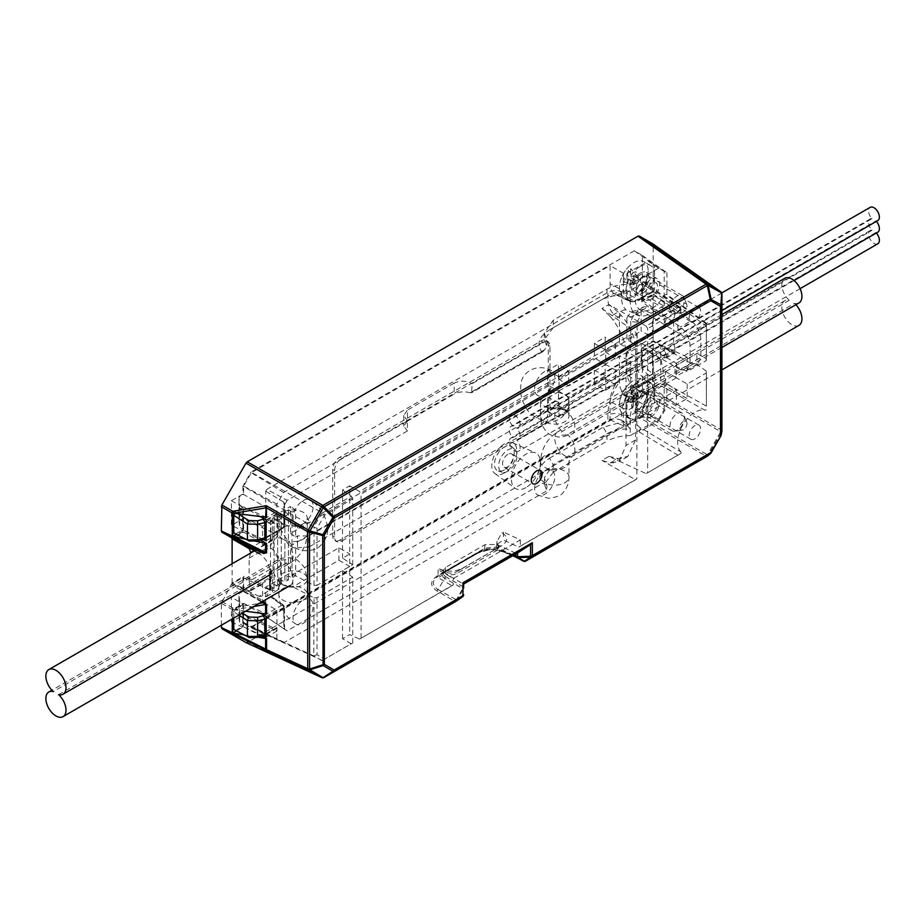 <?xml version="1.0" encoding="UTF-8"?>
<svg xmlns="http://www.w3.org/2000/svg" width="924" height="924" viewBox="0 0 924 924"><rect width="100%" height="100%" fill="white"/><g stroke="black" fill="none" stroke-linecap="round" stroke-linejoin="round"><path stroke-width="0.69" stroke-dasharray="4.62 3.46" d="M877.8 220.559A7.623 4.401 60 0 1 875.929 220.882L516.655 428.309A7.623 4.401 60 0 1 518.526 439.605A7.623 4.401 60 0 1 516.655 439.928A7.623 4.401 60 0 1 518.526 451.224A7.623 4.401 60 0 1 510.903 446.823A7.623 4.401 60 0 1 510.903 438.022A7.623 4.401 60 0 1 512.785 437.699A7.623 4.401 60 0 1 510.903 426.403A7.623 4.401 60 0 1 512.785 426.079L872.06 218.653A7.623 4.401 60 0 1 870.177 207.357M512.785 426.079A7.623 4.401 60 0 1 510.903 414.784A7.623 4.401 60 0 1 514.714 415.165A7.623 4.401 60 0 1 519.692 421.875A7.623 4.401 60 0 1 518.526 427.985A7.623 4.401 60 0 1 516.655 428.309M877.8 232.178A7.623 4.401 60 0 1 875.929 232.502A7.623 4.401 60 0 1 876.379 232.998M877.8 243.797A7.623 4.401 60 0 1 870.177 239.397A7.623 4.401 60 0 1 870.177 230.596A7.623 4.401 60 0 1 872.06 230.272A7.623 4.401 60 0 1 870.177 218.976A7.623 4.401 60 0 1 872.06 218.653M875.929 232.502L516.655 439.928M512.785 437.699L872.06 230.272M282.987 523.862A14.23 8.212 180 0 1 278.817 518.052A14.23 8.212 180 0 1 287.607 510.464A14.23 8.212 180 0 1 303.107 512.243A14.23 8.212 180 0 1 307.276 518.052A14.23 8.212 180 0 1 303.107 523.862A14.23 8.212 180 0 1 282.987 523.862M58.593 694.652L285.655 563.559C288.531 559.852 286.763 558.824 280.318 560.487L53.257 691.579M303.107 600.196A14.23 8.212 -60 0 1 310.221 599.491A14.23 8.212 -60 0 1 312.404 610.891A14.23 8.212 -60 0 1 303.107 623.423A14.23 8.212 -60 0 1 295.992 624.127A14.23 8.212 -60 0 1 293.809 612.727A14.23 8.212 -60 0 1 303.107 600.196A14.23 8.212 -0 0 0 307.276 594.386A14.23 8.212 -0 0 0 303.107 588.576A14.23 8.212 -0 0 0 287.607 586.798A14.23 8.212 -0 0 0 278.817 594.386A14.23 8.212 -0 0 0 282.987 600.196A14.23 8.212 -0 0 0 303.107 600.196M303.107 500.623A14.23 8.212 -60 0 1 310.221 499.919A14.23 8.212 -60 0 1 312.404 511.318A14.23 8.212 -60 0 1 303.107 523.862A14.23 8.212 -60 0 1 295.992 524.566A14.23 8.212 -60 0 1 293.809 513.167A14.23 8.212 -60 0 1 303.107 500.623M564.83 394.756A14.23 8.212 180 0 1 568.988 400.566A14.23 8.212 180 0 1 560.21 408.154A14.23 8.212 180 0 1 544.71 406.375A14.23 8.212 180 0 1 540.54 400.566A14.23 8.212 180 0 1 544.71 394.756A14.23 8.212 180 0 1 564.83 394.756M798.994 325.352A14.23 8.212 60 0 1 791.891 324.647A14.23 8.212 60 0 1 782.593 312.116A14.23 8.212 60 0 1 784.776 300.716A14.23 8.212 60 0 1 789.223 300.288L562.162 431.381C559.274 435.1 561.053 436.116 567.486 434.465L794.548 303.372A14.23 8.212 60 0 1 795.922 304.724M789.223 300.288A14.23 8.212 60 0 1 784.776 278.309M798.994 302.945A14.23 8.212 60 0 1 794.548 303.372M784.776 300.716L557.715 431.808A14.23 8.212 60 0 1 562.162 431.381A14.23 8.212 60 0 1 557.715 409.401A14.23 8.212 60 0 1 564.83 410.106A14.23 8.212 60 0 1 574.116 422.638A14.23 8.212 60 0 1 571.933 434.037A14.23 8.212 60 0 1 567.486 434.465A14.23 8.212 60 0 1 571.933 456.444A14.23 8.212 60 0 1 564.83 455.74A14.23 8.212 60 0 1 555.532 443.208A14.23 8.212 60 0 1 557.715 431.808C547.008 438.842 541.279 448.752 540.54 461.55A14.23 8.212 -0 0 0 544.71 467.359A14.23 8.212 -0 0 0 560.21 469.138A14.23 8.212 -0 0 0 568.988 461.55A14.23 8.212 -0 0 0 564.83 455.74A14.23 8.212 -0 0 0 549.318 453.961A14.23 8.212 -0 0 0 540.54 461.55L540.54 476.899C539.547 476.934 540.933 475.005 544.71 471.09A14.23 8.212 120 0 0 535.412 483.622A14.23 8.212 120 0 0 537.595 495.021A14.23 8.212 120 0 0 544.71 494.317A14.23 8.212 120 0 0 553.996 481.785A14.23 8.212 120 0 0 551.813 470.385A14.23 8.212 120 0 0 544.71 471.09A14.23 8.212 -0 0 0 540.54 476.899A14.23 8.212 -0 0 0 544.71 482.709A14.23 8.212 -0 0 0 560.21 484.488A14.23 8.212 -0 0 0 568.988 476.899A14.23 8.212 -0 0 0 564.83 471.09A14.23 8.212 -0 0 0 544.71 471.09C549.976 469.785 552.344 469.542 551.813 470.385M544.71 371.529A14.23 8.212 120 0 0 535.412 384.061A14.23 8.212 120 0 0 537.595 395.46A14.23 8.212 120 0 0 544.71 394.756A14.23 8.212 120 0 0 553.996 382.224A14.23 8.212 120 0 0 551.813 370.824A14.23 8.212 120 0 0 544.71 371.529M504.331 469.877A13.976 8.062 -60 0 1 498.267 470.986A13.976 8.062 -60 0 1 494.987 460.175A13.976 8.062 -60 0 1 504.331 447.066A13.976 8.062 -60 0 1 512.139 446.973A13.976 8.062 -60 0 1 513.201 458.362A13.976 8.062 -60 0 1 504.331 469.877M507.923 471.228A13.075 7.554 -60 0 1 502.252 472.256A13.075 7.554 -60 0 1 499.179 462.139A13.075 7.554 -60 0 1 507.923 449.873A13.075 7.554 -60 0 1 515.222 449.78A13.075 7.554 -60 0 1 516.227 460.452A13.075 7.554 -60 0 1 507.923 471.228M504.331 472.996A17.787 10.268 -60 0 1 494.906 473.527A17.787 10.268 -60 0 1 492.873 459.124A17.787 10.268 -60 0 1 504.331 443.959A17.787 10.268 -60 0 1 512.658 442.781A17.787 10.268 -60 0 1 516.089 456.826A17.787 10.268 -60 0 1 504.331 472.996M525.883 487.618A20.455 11.804 -60 0 1 515.049 488.23A20.455 11.804 -60 0 1 512.704 471.667A20.455 11.804 -60 0 1 525.883 454.227A20.455 11.804 -60 0 1 535.458 452.876A20.455 11.804 -60 0 1 539.408 469.022A20.455 11.804 -60 0 1 525.883 487.618M507.923 454.319A7.623 4.401 120 0 0 502.945 461.041A7.623 4.401 120 0 0 504.111 467.151A7.623 4.401 120 0 0 507.923 466.77A7.623 4.401 120 0 0 512.901 460.06A7.623 4.401 120 0 0 511.734 453.95A7.623 4.401 120 0 0 507.923 454.319M651.755 296.281A8.131 4.689 -60 0 1 647.689 296.685A8.131 4.689 -60 0 1 646.442 290.171A8.131 4.689 -60 0 1 651.755 282.998A8.131 4.689 -60 0 1 655.821 282.605A8.131 4.689 -60 0 1 657.068 289.12A8.131 4.689 -60 0 1 651.755 296.281M694.871 321.171A8.131 4.689 -60 0 1 690.806 321.575A8.131 4.689 -60 0 1 689.558 315.061A8.131 4.689 -60 0 1 694.871 307.9A8.131 4.689 -60 0 1 698.937 307.496A8.131 4.689 -60 0 1 700.184 314.01A8.131 4.689 -60 0 1 694.871 321.171M639.951 427.408L640.494 427.708A23.319 13.467 -60 0 1 639.951 427.408A23.319 13.467 -60 0 1 636.555 408.674A23.319 13.467 -60 0 1 651.755 388.253A23.319 13.467 -60 0 1 663.27 387.017A23.319 13.467 -60 0 1 663.802 387.329L672.476 392.065L663.802 387.329L666.909 384.13L666.909 406.664L642.399 392.515L634.303 406.572L658.812 420.72L639.269 432.005L640.494 427.708L680.861 451.882L681.173 453.245L646.176 473.642L681.173 453.245M680.861 451.882A24.394 14.079 -60 0 1 679.533 431.947A24.394 14.079 -60 0 1 694.871 412.277A24.394 14.079 -60 0 1 704.92 410.198L663.27 387.017M651.755 413.929A8.131 4.689 -60 0 1 647.689 414.333A8.131 4.689 -60 0 1 646.442 407.819A8.131 4.689 -60 0 1 651.755 400.658A8.131 4.689 -60 0 1 655.821 400.254A8.131 4.689 -60 0 1 657.068 406.768A8.131 4.689 -60 0 1 651.755 413.929M694.871 438.819A8.131 4.689 -60 0 1 690.806 439.223A8.131 4.689 -60 0 1 689.558 432.709A8.131 4.689 -60 0 1 694.871 425.548A8.131 4.689 -60 0 1 698.937 425.144A8.131 4.689 -60 0 1 700.184 431.658A8.131 4.689 -60 0 1 694.871 438.819M666.909 384.13L706.421 406.11L706.421 371.182L706.259 373.007L687.19 384.014L675.086 377.027L675.086 365.973L687.19 371.575L706.259 360.556L706.421 323.989L666.909 295.31L666.47 294.202L663.802 295.692A23.319 13.467 -60 0 1 639.951 309.759A23.319 13.467 -60 0 1 640.494 282.236L640.621 279.279L639.269 279.348L678.066 307.611L646.176 326.033L608.904 304.504L601.986 308.501L610.29 316.574L618.133 312.046L621.251 315.442C630.376 325.883 635.146 336.96 635.573 348.683L635.573 388.796L665.511 371.506L665.511 382.559L676.414 390.24L647.666 406.837L635.573 399.849L635.573 439.951L627.812 456.456L618.133 458.454L610.29 462.982L601.986 460.395L608.904 456.41L646.176 473.642M647.666 406.837L647.666 472.591M608.904 456.41L618.133 458.454M352.737 642.873L352.737 577.154L317.013 597.77L317.013 654.712L324.647 659.089L352.737 642.873L324.647 659.089M352.737 564.703L352.737 498.902L324.624 515.13L317.013 528.332L317.013 585.331L352.737 564.703L342.527 558.154L349.711 554.007L349.711 485.816L359.563 491.51L635.55 332.166L636.89 334.846L361.053 494.097L359.563 491.51M352.737 498.902L351.386 496.223L322.453 512.924L324.624 515.13M351.386 643.832L342.527 638.703L349.711 634.557L359.563 639.119L452.032 585.724L438.115 577.685L445.31 573.538L443.22 570.628L445.599 567.405L484.984 544.663L496.812 544.455L503.372 540.009L518.826 547.158L635.55 479.775L601.986 460.395M321.922 677.65A2.541 1.467 114.8 0 0 322.869 677.408L247.297 642.469L638.057 416.863L706.109 456.156A2.541 1.467 -120 0 0 707.195 456.306M525.71 561.076A2.541 1.467 60 0 1 524.613 560.972L504.585 551.709C495.172 548.151 485.943 548.567 476.934 552.968L437.537 575.698C429.995 580.884 429.741 585.932 436.786 590.852L454.816 601.258A2.541 1.467 -120 0 0 455.925 601.374M653.199 390.609L652.667 392.365L720.755 431.681A2.541 1.617 120 0 0 721.24 429.891L653.199 390.609L653.199 341.557L642.399 347.782L642.399 392.515M652.667 392.365L638.057 416.863M247.297 642.469L246.027 642.596M221.344 625.236L221.344 603.326L232.12 582.905L234.061 584.834L232.12 583.829L232.12 582.905M269.981 590.113L277.408 590.344L280.723 583.263L269.935 589.5L266.609 596.569L259.182 596.338L269.981 590.113L242.92 577.592L232.12 583.829M242.92 577.592L242.92 590.575L231.404 597.227L231.404 621.956L242.92 615.315L242.92 623.18L313.79 655.948L314.021 597.863L292.827 586.844L292.827 574.405L338.935 547.782L349.711 554.007L349.711 566.458L342.527 570.605L352.737 577.154M322.476 660.521L251.039 627.846L242.92 623.18M251.039 627.846L634.303 406.572M517.521 552.956L515.765 553.222L462.947 583.714L445.31 573.538C449.145 575.271 453.083 575.213 457.091 573.342L496.488 550.612L498.868 547.389L496.812 544.455L497.054 541.198L501.975 532.859C508.304 536.879 508.316 541.083 501.986 545.495L462.601 568.237C454.897 571.921 447.204 572.152 439.512 568.93L438.115 569.727L453.372 578.539L520.327 539.893L503.372 532.051L501.975 532.859M678.066 455.22L639.269 432.005M652.667 243.728L653.199 244.895L721.24 292.873A2.541 1.467 125.2 0 0 720.986 291.938M642.399 255.463L666.909 272.742L658.789 268.075L634.28 250.797L642.399 255.463L642.399 300.219L653.199 293.982L653.199 244.895M634.28 250.797L251.016 472.072L322.453 512.924M321.887 512.993L313.79 527.038L242.92 486.128L251.016 472.072M242.92 486.128L242.92 494.04L231.404 500.692L231.404 525.433L242.92 518.78L242.92 531.762L232.12 537.999L234.072 539.235M232.12 538.923L232.12 537.999M439.512 568.93L445.31 572.06C449.214 573.619 453.141 573.434 457.091 571.506L496.581 548.706L498.868 545.657L496.973 543.081L496.973 544.594M436.786 590.852L438.068 589.581C431.612 585.111 431.831 580.503 438.727 575.768L478.112 553.037C486.359 549.006 494.779 548.625 503.384 551.871L496.719 548.302L484.465 549.26L445.079 572.002C441.741 574.278 441.637 576.38 444.756 578.308L463.328 588.854L463.213 595.876L457.114 600.161L438.068 589.581L444.756 578.308L445.31 576.495L443.22 573.908L445.599 570.847L484.984 548.105L496.176 547.124L513.64 555.208M496.812 544.455L515.765 553.222M496.581 548.706L502.171 545.379L496.488 548.764L496.488 550.612M359.563 639.119L453.372 584.765L453.372 578.539M361.053 638.068L361.053 494.097M520.327 539.893L520.327 546.119L636.89 478.817L636.89 334.846M520.327 546.119L518.826 547.158M503.372 532.051L503.372 540.009M642.399 300.219L680.387 326.992C686.266 331.843 689.489 338.045 690.066 345.634L690.066 363.49L687.075 370.374L680.387 369.716L691.175 363.49L653.199 341.557M691.175 363.49L697.863 364.148L700.854 357.265L690.066 363.49M690.066 345.634L700.854 339.397L700.854 357.265M700.854 339.397C700.288 331.82 697.054 325.606 691.175 320.767L680.387 326.992M653.199 293.982L691.175 320.767M706.421 371.182L696.869 364.449L696.869 353.395L706.421 358.916L706.421 323.989L704.92 324.913A24.394 14.079 -60 0 1 682.524 335.562A24.394 14.079 -60 0 1 680.861 311.018L640.494 282.236M666.909 272.742L666.909 295.31M680.387 369.716L642.399 347.782M342.527 558.154L342.527 489.963L349.711 485.816M342.527 489.963L351.386 496.223M639.269 279.348L658.789 268.075M601.986 308.501L635.55 332.166M658.812 420.72L666.909 406.664M610.29 316.574L613.109 320.143C621.321 331.104 625.617 342.457 625.998 354.215L625.998 445.483L619.011 461.538L610.29 462.982M635.55 479.775L636.89 478.817M678.066 307.611L679.937 307.911L681.173 309.286L680.861 311.018M646.176 326.033L647.666 328.621L647.666 394.386L676.414 377.789L676.414 363.271L687.19 357.045L687.19 371.575M681.173 309.286L647.666 328.621M635.573 388.796L647.666 394.386M618.133 312.046L608.904 304.504M706.421 406.11L706.259 373.007M696.869 364.449L675.086 377.027M675.086 365.973L696.869 353.395M706.259 360.556L706.421 358.916M663.802 295.692L704.92 324.913M706.259 409.794L704.92 410.198M676.414 377.789L665.511 371.506M665.511 382.559L635.573 399.849M687.19 384.014L687.19 398.533L676.414 404.758L676.414 390.24M660.718 383.252L652.575 387.953L652.575 349.515L660.718 344.814L660.718 383.252L687.19 398.533M660.718 344.814L687.19 357.045M652.575 349.515L676.414 363.271M652.575 387.953L676.414 404.758M463.328 588.854L463.652 584.06L462.993 583.749L462.993 586.717L445.299 576.495L445.31 572.06M462.947 583.714L463.64 584.072M438.115 569.727L438.115 577.685M452.032 585.724L453.372 584.765M259.182 596.338L240.148 587.537L263.398 600.958M245.611 611.226L233.125 609.621A2.529 1.374 177.5 0 1 232.756 609.54L243.462 603.36L266.586 614.044M243.462 603.36L260.36 613.109M263.49 636.047L243.462 626.795L236.336 630.907M262.254 636.555L243.462 626.795M266.586 517.509L243.462 506.826L260.36 516.574M263.49 539.512L243.462 530.261L261.007 540.39M280.723 565.407C280.088 557.865 276.507 551.859 269.981 547.389L259.182 553.615C265.719 558.084 269.3 564.09 269.935 571.633L280.723 565.407L280.723 583.263M317.013 528.332L313.79 527.038M292.827 574.405L314.021 585.423L314.021 527.558M242.92 590.575L276.946 610.221L276.946 631.046L242.92 615.315M242.92 531.762L269.981 547.389M242.92 494.04L276.946 513.686L276.946 534.511L242.92 518.78M276.946 513.686L266.158 519.923M231.404 500.692L242.746 507.241L243.462 506.826M232.744 513.016L242.746 507.241L242.746 530.676L231.404 525.433M243.462 530.261L236.336 534.372M276.946 534.511L266.158 540.748M234.061 584.834L240.148 587.537M276.946 610.221L266.158 616.458M231.404 621.956L242.746 627.211L242.746 603.776L231.404 597.227M276.946 631.046L266.158 637.283M321.91 660.614L313.79 655.948M314.021 585.423L317.013 585.331M338.935 547.782L338.935 560.233L292.827 586.844M338.935 560.233L349.711 566.458L349.711 634.557M317.013 597.77L314.021 597.863M317.013 654.712L314.021 655.67M244.075 634.904L258.57 637.317M254.4 540.944L245.507 539.108M232.756 609.54A2.437 1.409 120 0 0 232.744 609.817L232.744 618.664M639.327 415.523L707.414 454.827A2.541 1.617 120 0 1 706.109 456.156L706.086 456.19A2.541 2.067 -157.7 0 0 708.2 455.289L707.414 454.827L720.755 431.681L721.54 432.132A2.541 2.067 37.6 0 0 721.24 429.891L721.274 429.856A2.541 1.467 0 0 1 721.921 430.757M721.482 292.85L721.274 292.943A2.541 1.467 180 0 1 721.921 293.924M324.116 677.477A2.541 1.467 60 0 1 322.95 677.396L322.984 677.627M523.446 561.145A2.541 1.467 114.8 0 0 524.601 560.972A2.541 1.467 60 0 1 524.601 560.972L706.086 456.19A2.541 2.067 -157.7 0 0 708.188 455.324L721.575 432.097A2.541 2.067 37.6 0 0 721.274 429.856L721.725 292.966M707.645 456.006A2.541 2.449 49.6 0 0 708.188 455.324L711.099 452.852M720.882 435.874L721.575 432.097A2.541 2.437 -169.7 0 0 721.875 431.3M323.204 677.777L454.816 601.258A2.541 1.617 120 0 0 456.098 599.988A2.541 0.855 57.4 0 1 456.121 601.258M232.259 618.941L232.259 609.621A2.541 1.305 -60 0 1 232.825 607.876A2.541 1.074 80.5 0 0 233.125 609.621M463.652 594.675A2.541 2.148 -0 0 1 463.213 595.876A2.541 2.044 55 0 1 462.67 596.673M456.398 601.074A2.541 0.855 57.4 0 0 456.387 599.803L462.485 588.865M456.583 600.947A2.541 2.044 55 0 0 457.114 600.161L463.213 589.223M463.652 587.687A2.541 1.467 0 0 0 462.993 586.717A2.541 1.617 -60 0 1 462.485 588.542A2.541 1.005 -0 0 0 463.652 587.687M512.751 555.717L496.719 548.302L496.176 544.167M342.527 638.703L342.527 570.605M497.054 541.198L496.685 544.167M640.263 273.042A12.197 7.045 -60 0 1 646.361 272.441A12.197 7.045 -60 0 1 648.221 282.213A12.197 7.045 -60 0 1 640.263 292.966A12.197 7.045 -60 0 1 634.164 293.566A12.197 7.045 -60 0 1 632.293 283.795A12.197 7.045 -60 0 1 640.263 273.042M651.039 299.18A12.197 7.045 120 0 0 659.008 288.438A12.197 7.045 120 0 0 657.137 278.667A12.197 7.045 120 0 0 651.039 279.267A12.197 7.045 120 0 0 643.069 290.021A12.197 7.045 120 0 0 644.94 299.792A12.197 7.045 120 0 0 651.039 299.18M640.263 390.702A12.197 7.045 -60 0 1 646.361 390.101A12.197 7.045 -60 0 1 648.221 399.873A12.197 7.045 -60 0 1 640.263 410.614A12.197 7.045 -60 0 1 634.164 411.215A12.197 7.045 -60 0 1 632.293 401.443A12.197 7.045 -60 0 1 640.263 390.702M651.039 416.839A12.197 7.045 120 0 0 659.008 406.086A12.197 7.045 120 0 0 657.137 396.315A12.197 7.045 120 0 0 651.039 396.927A12.197 7.045 120 0 0 643.069 407.669A12.197 7.045 120 0 0 644.94 417.44A12.197 7.045 120 0 0 651.039 416.839M250.762 552.564L249.145 558.142L249.145 581.369L270.859 568.826L272.568 577.385L272.568 598.186L283.887 606.179L283.887 628.77L265.754 616.666L265.754 587.133L290.529 572.822L290.529 545.865L547.701 397.378L547.701 411.861L558.489 405.636L558.489 391.152L594.409 370.42L594.409 384.892L605.185 378.667L605.185 364.195L619.403 355.983L619.403 381.947C619.415 387.456 621.679 392.307 626.183 396.5L634.534 401.79A29.418 16.99 120 0 0 630.237 418.895L630.237 435.608L658.604 419.219L648.059 413.513L654.539 402.275L654.539 376.992L653.014 373.839L641.683 364.992L641.683 347.366L653.176 340.737L673.931 352.714L660.983 359.829L641.683 347.366M264.322 518.861L275.121 512.635L276.911 515.638L276.911 504.134L283.622 492.504L407.449 421.009L407.449 430.931L287.179 500.358L266.805 489.327L607.888 292.411C612.231 290.286 616.758 290.021 621.459 291.603L623.919 292.619L603.222 298.845L549.48 329.88C538.981 336.486 536.37 343.728 541.637 351.594L470.258 392.804L471.575 392.792L472.118 383.668L546.835 340.529L544.305 333.067L553.245 320.247L606.987 289.212C613.478 285.62 621.228 284.049 630.237 284.523L630.237 301.236A29.418 16.99 120 0 0 634.534 313.375A29.418 16.99 120 0 0 640.517 316.02A29.418 16.99 120 0 0 651.039 313.248L656.236 310.245L647.886 306.86L643.335 306.883L641.117 311.596L641.117 331L652.459 337.549L637.11 346.408L626.899 339.212L641.117 331M637.11 346.408L637.11 321.956L640.517 316.02L632.998 312.566A30.596 17.672 120 0 0 643.104 309.632L647.886 306.86M472.118 391.626L544.594 349.78L546.835 346.177L544.305 339.686L553.141 327.743L606.987 296.662C613.432 293.047 621.182 291.175 630.237 291.025L623.919 292.619M546.835 340.529L546.835 346.177M272.568 577.385L262.543 583.171L262 584.326L243.636 576.357L243.636 590.99L238.958 593.693L239.628 601.478L243.462 604.192L235.574 608.743L242.388 613.086M260.799 584.28L249.284 590.933L250.496 590.979L250.762 588.634L272.326 576.183M249.284 548.729L260.799 542.088L262.543 545.01L272.568 539.223L270.859 545.599L270.859 524.347L265.754 520.755L265.754 491.141L266.805 489.327M265.754 616.666L266.805 617.255L607.888 420.339L607.888 415.199A40.702 23.504 -60 0 1 619.403 381.947M637.11 321.956A38.219 22.072 -60 0 1 630.745 321.333L634.534 313.375L626.183 309.979C621.69 309.471 619.426 311.977 619.403 317.498L619.403 343.543L605.185 351.744L605.185 337.191L594.409 343.405L594.409 357.969L558.489 378.713L558.489 364.148L547.701 370.374L547.701 384.938L290.529 533.414L290.529 506.444L265.754 520.755M630.745 321.333L630.745 350.092L615.407 358.951L615.407 344.386L605.185 337.191M630.745 350.092L619.403 343.543M605.185 351.744L615.407 358.951M605.185 364.195L615.407 370.085L630.745 361.226L619.403 355.983M290.529 533.414L295.634 537.017L295.634 510.048L292.042 512.127L292.042 577.846L295.634 575.768L295.634 548.81L297.528 547.713L297.528 535.92L308.905 535.908L308.905 547.043L297.528 547.713M295.634 537.017L297.528 535.92M288.45 579.926L288.45 514.194L284.858 516.273L284.858 581.993L288.45 579.926L284.858 578.066L288.45 575.987L292.042 577.846M281.266 584.072L281.266 518.341L277.674 520.42L277.674 586.139L281.266 584.072L277.674 582.212L281.266 580.133L284.858 581.993M270.859 568.826L270.859 590.078L274.082 588.218L270.489 586.359L274.082 584.291L277.674 586.139M270.859 524.347L274.082 522.499L274.082 588.218M288.45 514.194L284.858 511.908L288.45 509.829L292.042 512.127M295.634 510.048L290.529 506.444M274.082 522.499L270.489 520.2L274.082 518.133L277.674 520.42M281.266 518.341L277.674 516.054L281.266 513.975L284.858 516.273M265.754 587.133L270.859 590.078M295.634 575.768L290.529 572.822M641.117 343.451L652.459 348.695L637.11 357.553L626.899 351.663L641.117 343.451L641.117 362.774C641.487 367.579 643.751 371.506 647.886 374.543L656.236 379.856L652.459 364.125L664.379 357.242L664.379 347.817L666.227 355.59L665.985 358.062L664.749 358.015M652.459 348.695L652.459 364.125M652.459 322.037L656.236 310.245L664.183 305.659L660.983 316.516L641.683 301.455L653.176 294.825L673.931 309.459L675.271 313.513L666.227 318.734L664.391 314.553L652.459 322.037L652.459 337.549M558.489 391.152L568.699 397.054L605.751 375.664L605.751 390.136L594.409 384.892M308.905 547.043L559.055 402.621L559.055 417.105L568.699 411.538L568.699 397.054M568.699 411.538L558.489 405.636M558.489 378.713L568.699 385.909L568.699 371.356L558.489 364.148M559.055 402.621L547.701 397.378M559.055 417.105L547.701 411.861M568.699 371.356L559.055 376.923L559.055 391.487L547.701 384.938M559.055 376.923L547.701 370.374M605.751 390.136L615.407 384.569L615.407 370.085M615.407 384.569L605.185 378.667M605.751 375.664L594.409 370.42M615.407 344.386L605.751 349.953L605.751 364.518L594.409 357.969M605.751 349.953L594.409 343.405M234.927 513.328L235.574 512.208L237.942 513.721M275.121 512.635L243.636 494.456L238.958 497.158L239.628 504.954L243.462 507.657L235.574 512.208M626.183 396.5A30.596 17.672 120 0 0 621.459 414.795L621.459 420.316L623.919 421.598L630.237 429.106C621.182 428.586 613.432 430.122 606.987 433.726L553.245 464.749L544.305 477.65L546.835 485.181L546.835 490.829L283.633 642.792L251.34 626.842L610.083 419.727L610.083 401.49A22.361 12.913 -60 0 1 625.894 374.104L641.683 364.992M546.835 485.181L542.7 483.298C536.059 473.781 538.322 465.43 549.48 458.223L553.245 464.749L553.245 472.199L606.987 441.164L606.987 433.726L603.222 427.2L623.919 421.598M283.633 642.792L276.911 638.923L276.911 627.488L276.357 628.666L275.121 628.62L243.636 614.067L243.636 622.418L251.34 626.842M275.121 628.62L263.074 635.573L257.692 636.959L248.579 637.237M235.574 630.514L243.462 625.964L239.628 623.746L238.958 616.77L243.636 614.067M665.985 358.062L675.051 352.829L673.931 352.714L675.271 350.369L673.608 342.492L664.379 347.817M287.179 500.358L283.795 506.237L284.546 503.776L283.887 502.286L283.887 524.959L272.568 518.422L270.778 521.529L262.543 526.276L262.543 545.01M272.568 518.422L272.568 539.223M262.543 583.171L262.543 601.905L270.778 597.158L272.106 597.066L272.568 598.186M260.799 542.088L243.636 532.178L232.155 538.842M249.284 590.933L232.12 582.998L243.636 576.357M249.145 581.369L250.762 588.634M232.12 582.998L232.12 563.755M626.899 351.663L626.899 372.961A40.702 23.504 -60 0 1 636.671 365.35L641.117 362.774M641.117 311.596L636.671 314.16A40.702 23.504 -60 0 1 626.899 317.833L626.899 339.212M559.055 391.487L308.905 535.908M290.529 545.865L295.634 548.81M283.887 502.286L265.754 491.141M605.751 364.518L568.699 385.909M660.983 359.829L664.183 375.271L651.039 382.859A29.418 16.99 120 0 0 640.517 392.226A29.418 16.99 120 0 0 634.534 401.79L630.745 389.905A38.219 22.072 -60 0 1 637.11 381.935L640.517 392.226L632.998 386.036C629.175 382.351 627.142 377.985 626.899 372.961M664.379 357.242L664.391 357.854M270.778 521.529L282.097 528.066A2.541 1.467 -120 0 0 283.275 528.135A2.541 2.541 0 0 0 284.546 525.941A2.541 1.467 180 0 0 283.887 524.959A2.541 1.617 -60 0 1 282.097 528.066L263.074 539.038L257.692 540.424L248.579 540.702M235.574 533.98L243.462 529.429L239.628 527.211L238.958 520.235L243.636 517.532L243.636 532.178M262.543 526.276L243.636 517.532M262.543 601.905L243.636 590.99M641.683 301.455L641.683 283.841L625.894 292.966A22.361 12.913 -60 0 1 615.13 294.294A22.361 12.913 -60 0 1 610.083 283.83L610.083 265.592L251.316 472.73L243.636 486.047L243.636 494.456M339.905 540.124A10.164 5.867 -60 0 1 335.019 540.736A10.164 5.867 -60 0 1 332.721 535.978L332.721 469.6A10.164 5.867 -60 0 1 339.905 457.161L541.106 341.002A10.164 5.867 -60 0 1 546.361 340.609A10.164 5.867 -60 0 1 548.29 345.149L548.29 411.526A10.164 5.867 -60 0 1 541.106 423.966L339.905 540.124L341.707 541.06A10.025 5.787 -60 0 1 336.879 541.66A10.025 5.787 -60 0 1 334.615 536.959L334.615 470.582A10.025 5.787 -60 0 1 341.707 458.304L542.896 342.146A10.025 5.787 -60 0 1 548.094 341.764A10.025 5.787 -60 0 1 549.988 346.234L549.988 412.612A10.025 5.787 -60 0 1 542.896 424.901L341.707 541.06M653.176 294.825L653.176 340.737M238.958 616.77L238.958 593.693M238.958 520.235L238.958 497.158M239.628 601.478L239.628 623.746M243.462 625.964L243.462 604.192M239.628 504.954L239.628 527.211M243.462 529.429L243.462 507.657M660.983 316.516L664.391 314.553M276.911 638.923L243.636 622.418M610.083 419.727L623.411 425.883L626.911 425.733L648.059 413.513M630.237 435.608C621.228 435.701 613.478 437.549 606.987 441.164M553.245 472.199L544.305 484.257L546.835 490.829M658.604 419.219L664.183 409.54L654.539 402.275M664.183 409.54L664.183 375.271M276.911 504.134L243.636 486.047M283.622 492.504L251.316 472.73M454.158 383.125L407.449 410.094L407.449 421.101L454.158 394.132L454.158 383.125C460.14 380.365 466.135 380.538 472.118 383.668M664.183 305.659L664.183 271.367L658.593 268.156L630.237 284.523M658.593 268.156L648.047 261.146L626.911 273.342L623.411 273.296L610.083 265.592M407.449 421.009L403.73 415.43L407.449 410.094M664.183 271.367L648.047 261.146M641.683 283.841L654.077 291.303L639.731 299.584A2.541 1.467 -120 0 0 640.263 298.417A18.884 10.903 -60 0 1 626.911 290.714L626.911 273.342M623.411 273.296L623.411 290.76A21.414 12.37 120 0 0 628.251 300.785A21.414 12.37 120 0 0 638.553 299.503L654.539 290.171L654.539 264.876M266.158 618.375L283.795 608.188L283.795 628.863L287.191 630.815L542.7 483.298M238.889 615.118L233.784 611.861L233.784 618.064M233.784 611.861L235.574 608.743M666.227 318.734L664.379 324.578L664.379 315.153M673.608 342.492L673.608 319.254L675.271 313.513M630.745 361.226L630.745 389.905M637.11 357.553L637.11 381.935M621.459 420.316C616.758 418.249 612.231 418.26 607.888 420.339M287.191 630.815L266.805 617.255M549.48 458.223L603.222 427.2M553.245 320.247L553.245 327.685L549.364 329.949L553.141 327.743M470.258 392.804C464.529 391.187 459.159 391.626 454.158 394.132M407.449 421.101L403.73 426.126L407.449 430.931M270.489 520.2L270.489 586.359M274.082 518.133L274.082 584.291M277.674 516.054L277.674 582.212M281.266 513.975L281.266 580.133M284.858 511.908L284.858 578.066M288.45 509.829L288.45 575.987M626.899 317.833L630.953 312.069L632.998 312.566M544.594 349.78L542.873 351.628L541.637 351.594M643.139 292.954A10.164 5.867 120 0 0 649.768 284.003A10.164 5.867 120 0 0 648.221 275.86A10.164 5.867 120 0 0 643.139 276.368A10.164 5.867 120 0 0 636.497 285.32A10.164 5.867 120 0 0 638.057 293.462A10.164 5.867 120 0 0 643.139 292.954M677.153 312.601A10.164 5.867 120 0 0 684.337 300.15A10.164 5.867 120 0 0 683.864 297.47A10.164 5.867 120 0 0 682.235 295.507A10.164 5.867 120 0 0 677.153 296.003A10.164 5.867 120 0 0 669.969 308.454A10.164 5.867 120 0 0 672.071 313.097A10.164 5.867 120 0 0 674.589 313.536A10.164 5.867 120 0 0 677.153 312.601M686.971 305.821A5.082 2.934 120 0 0 686.728 304.481A5.082 2.934 120 0 0 682.721 304.192A5.082 2.934 120 0 0 679.775 309.967A5.082 2.934 120 0 0 682.085 312.508A5.082 2.934 120 0 0 686.971 305.821M640.263 266.412A20.328 11.735 -60 0 1 650.427 265.407A20.328 11.735 -60 0 1 653.534 281.693A20.328 11.735 -60 0 1 640.263 299.595A20.328 11.735 -60 0 1 630.099 300.6A20.328 11.735 -60 0 1 626.98 284.315A20.328 11.735 -60 0 1 640.263 266.412M648.174 270.986A20.328 11.735 -60 0 1 633.806 295.876A20.328 11.735 -60 0 1 623.642 296.881A20.328 11.735 -60 0 1 619.438 287.572A20.328 11.735 -60 0 1 620.062 282.351A20.328 11.735 -60 0 1 629.602 265.846A20.328 11.735 -60 0 1 633.806 262.682A20.328 11.735 -60 0 1 643.97 261.677A20.328 11.735 -60 0 1 648.174 270.986M623.388 282.109A31.543 24.879 24.9 0 1 623.33 280.526A31.543 24.879 24.9 0 1 623.388 278.956A32.456 18.746 180 0 1 627.477 275.629A32.456 18.746 60 0 1 628.32 270.42A31.543 24.879 -144.9 0 1 631.046 268.838A32.456 18.746 -120 0 0 630.214 274.047A32.456 18.746 180 0 1 635.978 271.691A31.543 6.664 -98.8 0 0 635.966 273.227A31.543 6.664 -98.8 0 0 635.978 274.844A32.456 18.746 0 0 0 630.214 277.2A32.456 18.746 -120 0 0 631.046 283.379A31.543 6.664 -21.2 0 0 628.32 284.95A32.456 18.746 60 0 1 627.477 278.782A32.456 18.746 0 0 0 623.388 282.109L632.143 283.46L633.864 282.467L627.477 278.782M633.864 282.467L633.864 284.453L636.59 282.883L636.59 280.884L630.214 277.2M636.59 280.884L638.322 279.891L635.978 274.844M638.322 279.891L638.322 276.738L635.978 271.691M638.322 276.738L636.59 277.731L630.214 274.047M636.59 277.731L636.59 275.745L631.046 268.838M636.59 275.745L633.864 277.315L628.32 270.42M633.864 277.315L633.864 279.314L627.477 275.629M633.864 279.314L632.143 280.307L623.388 278.956M632.143 280.307L632.143 283.46M633.864 284.453L628.32 284.95M636.59 282.883L631.046 283.379M639.2 411.526A10.164 5.867 120 0 0 648.717 404.331A10.164 5.867 120 0 0 648.221 393.52A10.164 5.867 120 0 0 647.066 393.104A10.164 5.867 120 0 0 637.56 400.311A10.164 5.867 120 0 0 638.057 411.111A10.164 5.867 120 0 0 639.2 411.526M673.215 431.173A10.164 5.867 120 0 0 674.589 431.185A10.164 5.867 120 0 0 683.171 423.019A10.164 5.867 120 0 0 683.864 415.119A10.164 5.867 120 0 0 682.235 413.155A10.164 5.867 120 0 0 681.08 412.739A10.164 5.867 120 0 0 671.136 420.894A10.164 5.867 120 0 0 672.071 430.757A10.164 5.867 120 0 0 673.215 431.173M686.382 426.079A5.082 2.934 120 0 0 686.728 422.129A5.082 2.934 120 0 0 683.76 421.205A5.082 2.934 120 0 0 680.364 425.017A5.082 2.934 120 0 0 682.085 430.168A5.082 2.934 120 0 0 686.382 426.079M648.117 382.224A20.328 11.735 -60 0 1 650.427 383.056A20.328 11.735 -60 0 1 651.42 404.677A20.328 11.735 -60 0 1 632.397 419.092A20.328 11.735 -60 0 1 630.099 418.26A20.328 11.735 -60 0 1 629.105 396.639A20.328 11.735 -60 0 1 648.117 382.224M645.841 399.064A20.328 11.735 -60 0 1 625.952 415.361A20.328 11.735 -60 0 1 623.642 414.529A20.328 11.735 -60 0 1 620.062 400A20.328 11.735 -60 0 1 621.771 394.802A20.328 11.735 -60 0 1 629.602 383.495A20.328 11.735 -60 0 1 641.672 378.505A20.328 11.735 -60 0 1 643.97 379.325A20.328 11.735 -60 0 1 645.841 399.064M623.665 395.368A31.543 30.931 54.5 0 1 624.358 393.589A31.543 30.931 54.5 0 1 625.155 391.868A32.456 5.44 -156.9 0 1 628.447 392.111A32.456 25.941 100 0 1 631.981 386.278A31.543 13.687 -130.2 0 1 634.268 386.682A32.456 25.941 -80 0 0 630.734 392.515A32.456 5.44 -156.9 0 1 635.7 393.728A31.543 12.728 -71.2 0 0 634.938 395.46A31.543 12.728 -71.2 0 0 634.211 397.239A32.456 5.44 23.1 0 0 629.244 396.015A32.456 25.941 -80 0 0 627.384 402.829A31.543 4.528 -1.1 0 1 625.098 402.425A32.456 25.941 100 0 1 626.957 395.611A32.456 5.44 23.1 0 0 623.665 395.368L633.344 399.307L626.957 395.611M633.344 399.307L632.397 401.513L634.684 401.917L635.631 399.711L629.244 396.015M635.631 399.711L637.075 399.965L634.211 397.239M637.075 399.965L638.565 396.465L635.7 393.728M638.565 396.465L630.734 392.515M637.121 396.2L638.068 393.994L634.268 386.682M638.068 393.994L635.781 393.589L631.981 386.278M635.781 393.589L634.834 395.795L628.447 392.111M634.834 395.795L625.155 391.868M633.39 395.541L631.889 399.041M632.397 401.513L625.098 402.425M634.684 401.917L627.384 402.829M282.987 539.212A14.23 8.212 180 0 1 278.817 533.402A14.23 8.212 180 0 1 287.607 525.814A14.23 8.212 180 0 1 303.107 527.592A14.23 8.212 180 0 1 307.276 533.402A14.23 8.212 180 0 1 298.487 540.99A14.23 8.212 180 0 1 282.987 539.212A14.23 8.212 -120 0 0 275.872 538.507A14.23 8.212 -120 0 0 280.318 560.487A14.23 8.212 -120 0 0 275.872 560.903A14.23 8.212 -120 0 0 273.689 572.303A14.23 8.212 -120 0 0 282.987 584.846A14.23 8.212 -120 0 0 290.101 585.55A14.23 8.212 -120 0 0 285.655 563.559A14.23 8.212 -120 0 0 290.101 563.143A14.23 8.212 -120 0 0 292.284 551.744A14.23 8.212 -120 0 0 282.987 539.212M295.992 624.127C285.285 617.093 279.568 607.172 278.817 594.386L278.817 579.036C277.824 578.99 279.221 580.93 282.987 584.846A14.23 8.212 -0 0 0 298.487 586.625A14.23 8.212 -0 0 0 307.276 579.036A14.23 8.212 -0 0 0 303.107 573.226A14.23 8.212 -0 0 0 287.607 571.448A14.23 8.212 -0 0 0 278.817 579.036A14.23 8.212 -0 0 0 282.987 584.846C288.253 586.151 290.633 586.382 290.101 585.55M551.813 370.824C536.821 362.208 522.095 372.926 521.182 382.698C519.727 391.892 521.124 399.734 525.398 406.19C528.043 413.201 535.446 418.445 547.597 421.91C562.647 422.614 570.016 408.939 568.988 400.566L568.988 415.916C569.981 415.95 568.595 414.021 564.83 410.106A14.23 8.212 180 0 1 568.988 415.916A14.23 8.212 180 0 1 560.21 423.504A14.23 8.212 180 0 1 544.71 421.725A14.23 8.212 180 0 1 540.54 415.916A14.23 8.212 180 0 1 549.318 408.327A14.23 8.212 180 0 1 564.83 410.106C559.551 408.801 557.184 408.558 557.715 409.401L721.921 314.599M476.934 552.968L478.112 553.037L484.465 549.26L484.984 544.663M445.599 567.405L445.079 572.002M462.601 568.237L457.091 571.506L457.091 573.342M503.384 551.871L512.277 555.982L503.384 551.871L504.585 551.709M515.823 553.938L515.823 553.245M621.251 315.442L613.109 320.143M635.573 348.683L625.998 354.215M621.251 458.316L613.109 463.016M635.573 439.951L625.998 445.483M232.744 609.817A2.541 1.467 0 0 1 232.259 609.621L221.344 603.326M221.875 601.559L232.825 607.876L259.02 603.488M261.608 601.998L231.601 584.673M253.811 606.49L234.222 609.771M503.43 551.894C493.081 549.988 497.539 546.881 478.101 553.037L438.715 575.779L437.537 575.698M630.237 418.895L621.459 414.795A10.164 5.867 0 0 0 607.888 415.199M651.039 313.248L643.104 309.632A10.164 5.867 60 0 0 638.773 309.517L643.335 306.883M272.326 540.113L254.065 550.658M619.403 317.498A40.702 23.504 -60 0 1 607.888 297.551L607.888 292.411M249.145 558.142L270.859 545.599M603.222 298.845L606.987 296.662L606.987 289.212M675.271 350.369L666.227 355.59M647.886 374.543L643.104 377.315A30.596 17.672 120 0 0 632.998 386.036M651.039 382.859L643.104 377.315A10.164 5.867 60 0 1 636.671 365.35M264.322 615.396L282.097 605.139L270.778 597.158M621.459 291.603L621.459 297.135A30.596 17.672 120 0 0 626.183 309.979M630.237 301.236L621.459 297.135A10.164 5.867 180 0 0 607.888 297.551M653.014 373.839L638.553 382.19A21.414 12.37 120 0 0 623.411 408.42L610.083 401.49M626.911 425.733L626.911 408.362A18.884 10.903 -60 0 1 640.263 385.239A2.541 1.467 60 0 0 638.553 382.19L625.894 374.104M615.13 294.294L628.251 300.785C631.577 302.379 635.4 301.986 639.731 299.584A2.541 1.467 -120 0 1 638.553 299.503L625.894 292.966M626.911 290.714A2.541 1.467 0 0 1 623.411 290.76L610.083 283.83M673.931 309.459L664.749 314.761M266.158 633.691L276.911 627.488M276.911 515.638L266.158 521.852M266.158 537.156L283.795 526.969L283.795 506.237M673.608 319.254L664.379 324.578M640.263 385.239L654.539 376.992M654.539 290.171L640.263 298.417M626.911 408.362A2.541 1.467 0 0 1 623.411 408.42L623.411 425.883M636.671 314.16A10.164 5.867 60 0 1 638.773 309.517L630.953 312.081M334.615 536.959L332.721 535.978M542.896 424.901L541.106 423.966M549.988 412.612L548.29 411.526M549.988 346.234L548.29 345.149M542.896 342.146L541.106 341.002M341.707 458.304L339.905 457.161M334.615 470.582L332.721 469.6M266.158 538.022L283.275 528.135A2.541 1.467 -120 0 0 283.795 526.969A2.541 1.467 180 0 0 284.546 525.941L284.546 503.776M283.887 606.179A2.541 1.467 125.2 0 0 283.472 605.081A2.541 1.467 125.2 0 0 282.097 605.139A2.541 1.467 -120 0 1 283.795 608.188A2.541 1.467 0 0 0 284.546 607.16A2.541 1.467 0 0 0 283.887 606.179M640.263 274.705A10.164 5.867 120 0 0 633.079 287.156A10.164 5.867 120 0 0 640.263 291.303A10.164 5.867 120 0 0 647.447 278.852A10.164 5.867 120 0 0 640.263 274.705M644.19 391.441A10.164 5.867 120 0 0 634.245 399.595A10.164 5.867 120 0 0 636.336 409.875A10.164 5.867 120 0 0 646.28 401.721A10.164 5.867 120 0 0 644.19 391.441M721.921 310.556L518.526 427.985M721.771 293.047L510.903 414.784M794.051 280.538L518.526 439.605M870.177 218.976L510.903 426.403M870.177 230.596L510.903 438.022M800.092 288.658L518.526 451.224M254.435 550.877L275.872 538.507L278.817 533.391L278.817 518.052C278.182 525.698 282.143 534.315 290.702 543.889C297.262 551.027 306.179 552.54 317.429 548.44C326.565 540.563 329.614 531.993 326.565 522.73C325.56 517.59 321.46 507.114 310.221 499.919M269.935 574.786L290.101 563.143C300.808 556.109 306.525 546.188 307.276 533.402L307.276 518.041L310.233 523.157C309.321 522.256 306.953 522.487 303.107 523.862C300 526.507 298.614 528.447 298.937 529.683L295.98 524.555M310.221 599.491L307.276 594.375L307.276 579.036L304.654 567.983C299.723 561.33 295.449 558.038 291.822 558.096C286.232 557.01 280.908 557.946 275.872 560.903L51.883 690.228M721.921 347.447L571.933 434.037L561.053 437.306C552.829 436.359 547.84 434.292 546.084 431.127C542.342 426.83 540.494 421.76 540.54 415.916L540.54 400.566L544.71 394.756C548.544 393.393 550.923 393.15 551.836 394.063L548.868 388.935C549.202 390.171 547.817 392.111 544.71 394.756C541.048 396.13 538.68 396.361 537.595 395.46M537.595 495.021L548.475 498.29C556.698 497.343 561.688 495.276 563.444 492.111C567.186 487.814 569.034 482.744 568.988 476.899L568.988 461.55L571.944 456.433L721.921 369.854M502.252 472.256L498.267 470.986M494.906 473.527L515.049 488.23M504.111 467.151L532.859 483.737M690.806 321.575L647.689 296.685M690.806 439.223L647.689 414.333M512.658 442.781L535.458 452.876M498.868 545.657L498.868 547.389M511.734 453.95L540.482 470.547M679.937 307.911L640.621 279.279M697.863 364.148L687.075 370.374M706.375 323.157L666.47 294.202M627.812 456.456L619.011 461.538M698.937 307.496L655.821 282.605M639.951 309.759L682.524 335.562M698.937 425.144L655.821 400.254M444.987 572.06L443.22 573.908L443.22 570.628M266.609 596.569L277.408 590.344M515.222 449.78L512.139 446.973M657.137 278.667L646.361 272.441M657.137 396.315L646.361 390.101M262 584.326L250.485 590.967M644.94 417.44L634.164 411.215M644.94 299.792L634.164 293.566M544.305 333.067L544.305 339.686M544.305 484.257L544.305 477.65M336.879 541.66L335.019 540.736M548.094 341.764L546.361 340.609M266.158 634.557L276.357 628.666M403.73 415.43L403.73 426.126M284.546 629.244L284.546 607.16A2.541 2.541 0 0 0 283.472 605.081L272.106 597.066M542.873 351.628L471.575 392.792M642.711 277.292L645.761 276.796C647.401 274.428 647.863 285.99 640.679 290.367L637.629 290.875C636.89 291.037 636.59 289.489 636.728 286.209C638.392 281.208 640.39 278.24 642.711 277.292M682.235 295.507L648.221 275.86M686.728 304.481L683.864 297.47M650.427 265.407L643.97 261.677M629.602 265.846A32.513 32.513 0 0 0 620.062 282.351M630.099 300.6L623.642 296.881M682.085 312.508L674.589 313.536M672.071 313.097L638.057 293.462M645.275 394.271L645.761 394.444C647.354 394.005 647.123 396.962 645.067 403.314C640.817 408.212 638.496 410.013 638.126 408.697L637.629 408.524C635.989 409.297 636.255 406.283 638.426 399.48C641.972 395.195 644.259 393.462 645.275 394.271M682.235 413.155L648.221 393.52M686.728 422.129L683.864 415.119M650.427 383.056L643.97 379.325M629.602 383.495A32.513 32.513 0 0 0 620.062 400M630.099 418.26L623.642 414.529M682.085 430.168L674.589 431.185M672.071 430.757L638.057 411.111"/><path stroke-width="1.39" d="M721.725 292.966L870.177 207.357A7.623 4.401 60 0 1 873.989 207.738A7.623 4.401 60 0 1 878.967 214.46A7.623 4.401 60 0 1 877.8 220.559L721.921 310.556M876.379 221.379A7.623 4.401 60 0 1 877.8 232.178L794.051 280.538M876.379 232.998A7.623 4.401 60 0 1 877.8 243.797L800.092 288.658M55.925 715.938A14.23 8.212 -120 0 0 63.04 716.643A14.23 8.212 -120 0 0 58.593 694.652A14.23 8.212 -120 0 0 63.04 694.236A14.23 8.212 -120 0 0 63.04 677.812A14.23 8.212 -120 0 0 48.81 669.6A14.23 8.212 -120 0 0 53.257 691.579A14.23 8.212 -120 0 0 48.81 691.995A14.23 8.212 -120 0 0 46.627 703.395A14.23 8.212 -120 0 0 55.925 715.938M795.922 304.724A14.23 8.212 60 0 1 798.994 325.352L721.921 369.854M721.921 314.599L784.776 278.309A14.23 8.212 60 0 1 798.994 286.521A14.23 8.212 60 0 1 798.994 302.945L721.921 347.447M536.671 470.917A7.623 4.401 120 0 0 531.693 477.639A7.623 4.401 120 0 0 532.859 483.737A7.623 4.401 120 0 0 536.671 483.368A7.623 4.401 120 0 0 541.649 476.645A7.623 4.401 120 0 0 540.482 470.547A7.623 4.401 120 0 0 536.671 470.917M247.297 642.469L246.027 642.596L221.875 628.724L221.344 625.236M258.57 637.317L265.592 638.496A2.541 1.467 180 0 1 266.586 638.807L266.562 649.676L307.704 668.687A2.541 1.987 39.3 0 0 309.933 669.819A2.541 2.079 119.9 0 1 308.269 669.877L321.644 677.558A2.541 1.467 114.8 0 0 321.714 677.592L246.096 642.63L321.644 677.558A2.541 2.079 -60.1 0 0 323.308 677.5L322.984 677.627M638.022 236.174L639.293 236.047L707.368 284.049A2.541 1.467 125.2 0 0 706.075 284.153L638.022 236.174L247.262 461.781L322.834 505.405A2.541 1.305 120 0 0 321.61 506.779L245.992 463.12L247.262 461.781M639.293 236.047L652.737 243.774L720.824 291.776A2.541 1.467 125.2 0 0 720.755 291.73L652.667 243.728L653.199 244.895M261.007 540.39L266.586 543.601L266.586 552.806L263.583 553.464L232.12 538.923L231.601 537.756L221.875 532.178L221.344 531.011L221.875 504.978L245.992 463.12M517.544 552.945L530.688 544.513L463.64 583.229L463.652 584.06L517.544 552.945L463.652 584.06M463.652 583.229L463.652 588.022M455.925 601.374A2.541 1.467 -120 0 0 455.994 601.339A2.541 1.467 -120 0 0 456.052 601.293L462.439 596.812A2.541 2.541 -0 0 0 463.652 594.652L463.652 594.675A2.541 2.541 0 0 1 462.439 596.835A2.541 2.044 55 0 0 462.67 596.673M266.586 508.258A2.541 1.467 180 0 0 265.592 507.934L234.049 513.224L265.592 517.244L266.285 505.694L266.586 517.509L265.592 517.244M266.586 604.839L263.594 601.074A2.541 1.305 120 0 1 263.028 602.818L265.592 604.527A2.541 1.467 180 0 1 266.586 604.839L266.586 614.044L245.611 611.226M260.36 613.109L266.158 616.458L266.158 637.283L263.49 636.047M266.586 638.807L262.254 636.555M260.36 516.574L266.158 519.923L266.158 540.748L263.49 539.512M240.182 542.642L259.182 553.615M269.935 571.633L269.935 589.5M236.336 630.907L232.744 632.975A2.529 1.455 -0 0 0 233.171 633.09L244.075 634.904M266.586 552.806A2.541 1.467 0 0 0 265.592 552.494L265.592 543.243L254.4 540.944M245.507 539.108L234.015 536.752L265.592 552.494L263.017 552.286L232.825 537.237A2.541 1.467 -65.2 0 1 232.259 536.059L232.259 513.039A2.541 1.305 -60 0 1 232.825 511.295A2.541 1.074 80.5 0 0 233.148 513.097A2.529 1.386 177.5 0 1 232.744 513.016A2.437 1.409 120 0 0 232.744 513.236L232.744 536.255A2.437 1.409 120 0 0 232.744 536.451L236.336 534.372M234.049 513.224L233.148 513.097M232.744 536.451A2.529 1.536 2.7 0 0 233.16 536.567L234.015 536.752M265.592 543.243L266.586 543.601M232.744 618.664L232.744 632.801A2.437 1.409 120 0 0 232.744 632.975M513.64 555.208L515.823 556.213A2.541 1.467 0 0 0 517.521 556.595L517.509 557.576L516.712 557.553L523.4 561.111A2.541 2.541 -24.1 0 0 525.837 560.984A2.541 2.102 54.7 0 1 524.578 561.203L530.295 557.149L517.89 557.646L524.578 561.203A2.541 2.021 -62 0 1 523.4 561.111L523.4 561.111A2.541 1.467 114.8 0 0 523.446 561.145L523.4 561.122A2.541 2.541 -24.1 0 0 525.848 561.007A2.541 1.467 60 0 1 525.779 561.041A2.541 1.467 60 0 1 525.71 561.076M707.195 456.306A2.541 1.467 -120 0 0 707.264 456.26A2.541 1.467 -120 0 0 707.334 456.225A2.541 2.449 49.6 0 0 707.645 456.006A2.541 2.541 0 0 1 707.264 456.26L525.779 561.041A2.541 2.541 0 0 1 523.446 561.145L523.446 561.145M517.821 556.745L530.226 556.236L530.295 557.149A2.541 2.102 54.7 0 0 531.554 556.929L525.848 561.007L707.334 456.225L710.244 453.742A2.541 1.467 60 0 0 710.706 452.621L720.882 435.874A2.541 2.541 0 0 0 721.194 435.065A2.541 2.437 -169.7 0 0 721.228 434.696A2.541 1.467 -0 0 1 720.489 435.654L720.489 306.341L710.683 300.704L334.13 518.11L324.347 535.088L324.347 664.391L334.153 670.027L462.901 595.691L462.901 582.801L532.351 542.7L532.351 555.601L710.706 452.621L720.893 435.885A2.541 2.437 -169.7 0 0 721.194 435.065L721.875 431.3A2.541 2.437 -169.7 0 0 721.921 430.919A2.541 1.467 0 0 0 721.921 430.838A2.541 1.467 0 0 0 721.921 430.757M721.875 431.3A2.541 2.541 0 0 0 721.921 430.838L721.921 293.924A2.541 1.467 180 0 1 721.921 293.994A2.541 1.455 -176.5 0 0 721.575 293.266L721.54 293.197A2.541 2.079 -60.1 0 0 720.755 291.73L707.368 284.049A2.541 2.079 119.9 0 1 708.165 285.516A2.541 1.975 -159.2 0 0 706.075 284.153L706.051 284.199A2.541 1.467 -120 0 1 707.299 285.597L324.151 506.802A2.541 0.589 135.4 0 1 323.342 507.726L321.61 506.779L308.269 529.926L309.933 530.884L307.704 531.67L266.562 507.923A2.541 1.213 171.8 0 0 265.638 507.761M233.171 633.09L232.825 633.783L266.285 650.461L265.627 649.226A2.541 1.675 9.5 0 1 266.562 649.676L266.285 650.461L308.269 669.877A2.541 1.467 114.8 0 1 307.704 668.687L307.727 668.653A2.541 1.467 0 0 0 309.563 669.034L309.563 532.109A2.541 0.589 -75.5 0 0 309.956 530.953L323.273 507.738L322.903 505.405A2.541 1.467 60 0 1 324.151 506.802L333.668 516.458A2.541 0.589 135.4 0 1 332.859 517.382L323.342 507.726L322.903 505.405L706.051 284.199A2.541 1.975 -159.2 0 1 708.154 285.562L707.299 285.597L710.221 299.053L720.882 304.654L721.748 293L708.165 285.516L711.076 299.018A2.541 2.079 -60.1 0 1 710.683 300.704A2.541 1.467 -120 0 0 710.221 299.053L333.668 516.458A2.541 1.467 -120 0 1 334.13 518.11L332.859 517.382L323.077 534.361A2.541 0.589 -75.5 0 1 322.684 535.516L309.563 532.109A2.541 1.467 180 0 1 307.727 531.739L309.956 530.953L324.347 535.088A2.541 1.467 -0 0 1 322.684 535.516L323.088 665.58L309.933 669.819L323.169 677.789A2.541 2.541 0 0 1 321.714 677.592A2.541 1.467 114.8 0 0 321.922 677.65M456.398 601.074A2.541 0.855 57.4 0 1 456.375 601.097A2.541 0.855 57.4 0 1 456.341 601.108A2.541 2.044 55 0 0 456.468 601.027L462.566 596.754A2.541 2.541 0 0 0 463.652 594.675A2.541 1.467 0 0 1 462.901 595.691A2.541 1.467 -120 0 1 462.439 596.812L333.691 671.147A2.541 1.467 56.5 0 1 332.894 671.217L323.388 677.5A2.541 1.467 56.5 0 0 324.185 677.431A2.541 1.467 60 0 1 324.116 677.477L455.994 601.339A2.541 2.541 0 0 0 456.086 601.281A2.541 0.855 57.4 0 0 456.121 601.258M720.986 291.938A2.541 1.467 125.2 0 0 720.824 291.776A2.541 2.541 0 0 1 721.725 292.931L721.482 292.85M530.561 544.606L530.561 556.029A2.541 1.467 180 0 0 532.351 555.601A2.541 1.467 60 0 1 531.889 556.722L531.554 556.929A2.541 0.901 57.3 0 1 530.226 556.236L530.561 556.029A2.541 0.901 57.3 0 0 531.889 556.722L710.244 453.742A2.541 2.449 49.6 0 0 711.099 452.852L720.882 435.874M721.228 305.382A2.541 1.455 -176.5 0 0 720.882 304.654A2.541 2.079 -60.1 0 1 720.489 306.341A2.541 1.467 -0 0 0 721.228 305.382L721.228 434.696L721.921 430.919L721.921 293.994L721.228 305.382M221.875 504.978L232.825 511.295L266.285 505.694L308.269 529.926A2.541 1.305 120 0 0 307.704 531.67L307.727 668.653A2.541 1.987 39.3 0 0 309.967 669.784L309.563 669.034L322.684 664.818A2.541 1.467 -0 0 0 324.347 664.391A2.541 2.079 -60.1 0 1 323.088 665.58L332.894 671.217A2.541 2.079 -60.1 0 0 334.153 670.027A2.541 1.467 -120 0 1 333.691 671.147L324.185 677.431L456.052 601.293A2.541 0.855 57.4 0 0 456.086 601.281L456.375 601.097A2.541 2.541 0 0 0 456.468 601.027A2.541 2.044 55 0 0 456.583 600.947M221.875 628.724L232.825 633.783A2.541 1.467 -65.2 0 1 232.259 632.605L232.259 618.941M462.901 582.801L463.64 583.229M532.351 542.7L530.688 544.513M516.712 557.553L516.412 557.403A2.541 0.762 -63.6 0 0 517.521 556.595L517.521 552.956M265.627 649.226L265.592 638.496M266.586 649.364A2.541 1.467 0 0 0 265.592 649.041L233.807 633.194M233.16 536.567L232.825 537.237L221.875 532.178M263.583 553.464A2.541 1.467 114.8 0 0 263.017 552.286L231.601 537.756M254.065 550.658L250.762 552.564L249.284 548.729L250 548.313M237.942 513.721L248.579 520.501L257.692 520.778L264.322 518.861M247.436 636.532L257.6 636.301L257.669 637.375L249.365 637.629L233.784 629.475L247.436 636.532L247.436 620.57L238.889 615.118M232.155 538.842L249.284 548.729M250.762 552.564L250.288 553.268M232.12 563.755L232.12 538.819M247.436 539.997L257.6 539.766L257.669 540.84L249.365 541.094L233.784 532.94L247.436 539.997L247.436 524.035L233.784 515.326L233.784 532.94M242.388 613.086L248.579 617.036L257.692 617.313L264.322 615.396M233.784 515.326L234.927 513.328M233.784 618.064L233.784 629.475M266.158 521.852L264.784 522.638L264.784 537.953L257.6 539.766L257.6 524.266L247.436 524.035M266.158 618.375L264.784 619.172L264.784 634.488L257.6 636.301L257.6 620.801L247.436 620.57M247.563 620.489L248.579 617.036M248.579 637.237L247.563 636.601M247.563 523.954L248.579 520.501M248.579 540.702L247.563 540.066M515.823 553.938L515.823 556.213A2.541 1.467 -65.2 0 0 516.412 557.403L512.751 555.717M221.344 531.011L232.259 536.059A2.541 1.467 180 0 0 232.744 536.255M232.744 513.236A2.541 1.467 180 0 1 232.259 513.039L221.344 506.733M221.344 627.558L232.259 632.605A2.541 1.467 0 0 0 232.744 632.801M259.02 603.488L263.028 602.818L261.608 601.998M265.592 613.779L265.592 604.527L253.811 606.49M707.645 456.006L710.556 453.522A2.541 2.541 0 0 0 711.11 452.852L711.099 452.852M257.669 637.375L264.252 635.654A2.541 1.467 60 0 0 264.784 634.488L266.158 633.691M257.669 540.84L264.252 539.119A2.541 1.467 60 0 0 264.784 537.953L266.158 537.156M263.074 616.123A2.541 1.467 -120 0 1 264.784 619.172L257.6 620.801L257.692 617.313M263.074 519.588A2.541 1.467 -120 0 1 264.784 522.638L257.6 524.266L257.692 520.778M266.158 634.557L264.252 635.654A2.541 1.467 60 0 1 263.074 635.573M266.158 538.022L264.252 539.119A2.541 1.467 60 0 1 263.074 539.038M63.04 716.643L290.101 585.55M48.81 691.995L51.883 690.228M63.04 694.236L269.935 574.786M48.81 669.6L254.435 550.877M721.921 293.924A2.541 2.541 0 0 0 721.748 293M323.238 677.777A2.541 2.541 0 0 0 324.116 677.477"/></g></svg>
